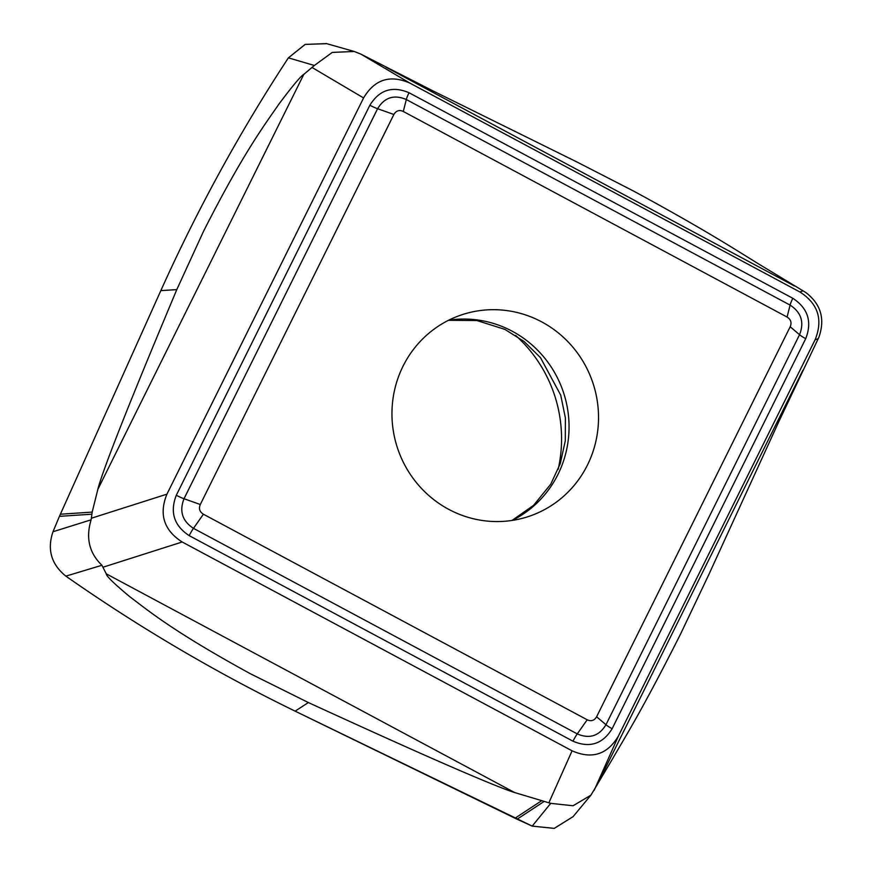 <?xml version="1.0" encoding="UTF-8"?>
<svg xmlns="http://www.w3.org/2000/svg" width="872" height="872" viewBox="0 0 872 872"><rect width="100%" height="100%" fill="white"/><g stroke="black" fill="none" stroke-linecap="round" stroke-linejoin="round"><path stroke-width="1.31" d="M203.405 514.218C199.601 511.788 198.565 508.55 200.298 504.507L393.872 114.483C396.171 110.635 399.311 109.632 403.289 111.474L787.078 317.037C790.882 319.468 791.907 322.705 790.185 326.749L596.601 716.773C594.301 720.621 591.162 721.624 587.194 719.782L203.405 514.218L193.475 528.345L577.264 733.908L587.194 719.782M452.296 511.177A106.231 102.994 72.4 0 0 527.386 516.878A106.231 102.994 72.4 0 0 598.366 423.465A106.231 102.994 72.4 0 0 538.177 320.079A106.231 102.994 72.4 0 0 463.087 314.367A106.231 102.994 72.4 0 0 392.117 407.791A106.231 102.994 72.4 0 0 452.296 511.177M815.102 339.775L618.444 736.001C607.348 754.585 591.903 759.523 572.087 750.814L182.194 541.992C163.882 530.274 158.791 514.327 166.923 494.162L363.58 97.936C374.677 79.352 390.122 74.414 409.938 83.123L799.831 291.957C818.143 303.663 823.233 319.61 815.102 339.775L818.198 338.718L778.478 422.364L708.642 574.986L680.716 633.715C641.16 712.304 624.058 738.671 612.558 758.836L590.911 795.177L573.067 805.761L550.723 803.352L514.654 792.55C506.436 790.01 488.647 782.882 461.299 771.153C431.847 758.466 390.449 740.197 308.35 702.549L250.177 673.631C172.983 631.372 148.295 610.662 129.459 596.448C113.905 583.488 106.166 575.934 106.253 573.809L101.937 565.274C89.195 553.022 85.598 537.871 91.135 519.799L92.181 512.104L97.838 489.388C99.452 482.434 105.338 465.822 115.496 439.532C126.527 411.17 142.692 370.883 176.787 289.624L203.547 231.265C243.506 152.546 264.608 124.903 279.16 103.779C292.654 85.772 300.873 75.973 303.816 74.36L314.367 65.476L332.254 52.407L354.239 51.481L360.855 54.108L432.675 90.743L577.079 162.061L634.086 191.339C711.694 233.467 740.372 252.924 762.259 266.156L805.532 292.338C820.759 303.794 825.25 318.672 819.004 336.963L818.198 338.718M52.985 531.746L59.427 516.344L52.985 531.746C46.979 549.513 51.274 564.304 65.869 576.141C51.274 564.304 46.979 549.513 52.985 531.746L91.135 519.799M101.937 565.274L65.869 576.141A1710.875 1658.599 72.4 0 0 295.139 711.149L532.192 826.111L517.074 819.222L543.725 801.706M573.057 816.672L554.167 828.4L532.192 826.111L554.309 828.367L573.133 816.595M326.804 43.687L305.244 44.385L288.392 57.846L305.102 44.428L326.52 43.611L354.239 51.481M314.367 65.476L288.392 57.846A1710.875 1658.599 72.4 0 0 160.84 290.616L59.427 516.344L91.843 514.197M550.723 803.352L532.192 826.111M515.635 335.437A135.618 131.476 -107.6 0 1 558.156 469.365M65.869 576.141A1710.875 1658.599 72.4 0 0 295.139 711.149L517.074 819.222M288.392 57.846A1710.875 1658.599 72.4 0 0 160.84 290.616L59.427 516.344M596.601 716.773L605.975 724.73A11.303 1.962 -153.6 0 0 612.144 728.698C602.672 744.078 589.625 748.252 572.991 741.2A11.303 1.962 118.2 0 1 577.264 733.908C589.483 739.129 599.053 736.066 605.975 724.73L799.548 334.717C804.42 322.28 801.27 312.405 790.097 305.102L406.308 99.539C394.09 94.318 384.519 97.381 377.598 108.717L184.025 498.73L200.298 504.507M393.872 114.483L377.598 108.717A11.303 1.962 26.4 0 1 369.881 105.24L176.308 495.263A11.303 1.962 -153.6 0 0 184.025 498.73C179.152 511.166 182.303 521.042 193.475 528.345A11.303 1.962 -61.8 0 0 189.202 535.648L572.991 741.2M787.078 317.037L790.097 305.102A11.303 1.962 118.2 0 1 792.822 298.289C807.995 308.285 812.29 321.735 805.717 338.674A11.303 1.962 26.4 0 1 799.548 334.717L790.185 326.749M369.881 105.24C379.353 89.86 392.4 85.685 409.033 92.737A11.303 1.962 -61.8 0 0 406.308 99.539L403.289 111.474M409.033 92.737L792.822 298.289M805.717 338.674L612.144 728.698M176.308 495.263C169.735 512.202 174.029 525.653 189.202 535.648M594.159 790.37L618.444 736.001M596.819 785.421L802.807 370.393M803.068 290.845L799.831 291.957M794.381 285.972L385.991 67.231M409.938 83.123L360.855 54.108M312.231 67.591L363.58 97.936M303.816 74.36L97.838 489.388M166.923 494.162L91.516 518.186M103.321 567.116L182.194 541.992M106.253 573.809L514.654 792.55M572.087 750.814L548.87 802.785M92.181 512.104L60.342 514.218M160.84 290.616L176.787 289.624M295.139 711.149L308.35 702.549M541.152 801.041L514.981 818.241M448.72 320.198A106.231 102.994 -107.6 0 1 508.714 329.431A106.231 102.994 -107.6 0 1 569.034 424.849A106.231 102.994 -107.6 0 1 512.289 520.41M572.926 816.835L590.9 795.177M512.017 520.453L533.61 505.313L550.744 484.189L560.282 463.621L565.285 440.84L565.383 417.917L560.74 395.201L540.498 357.673L523.985 341.421L504.899 329.387L476.875 320.525L448.47 320.318"/></g></svg>
